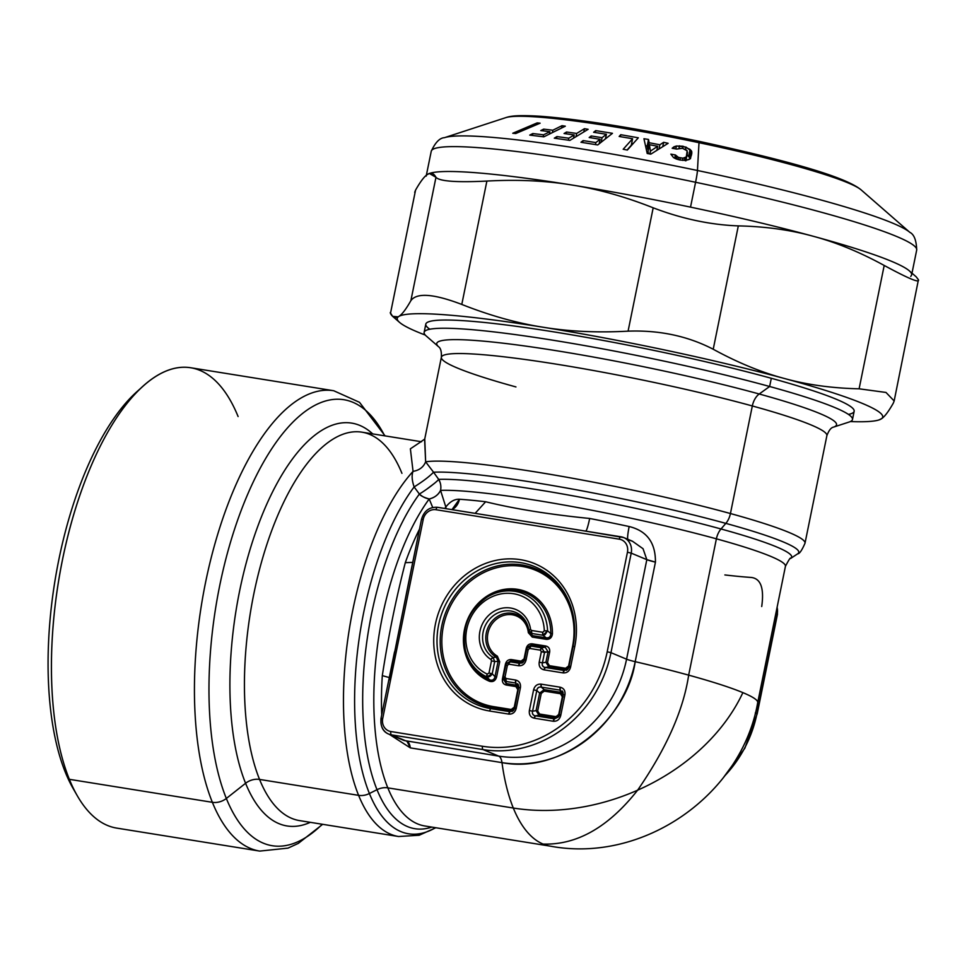 <?xml version="1.0" encoding="UTF-8"?>
<svg xmlns="http://www.w3.org/2000/svg" width="967" height="967" viewBox="0 0 967 967"><rect width="100%" height="100%" fill="white"/><g stroke="black" fill="none" stroke-linecap="round" stroke-linejoin="round"><path stroke-width="1.45" d="M398.755 316.487A247.697 22.386 11.5 0 1 543.019 327.221A247.697 22.386 11.5 0 1 784.249 378.448A247.697 22.386 11.5 0 1 881.783 418.518A247.697 22.386 11.5 0 1 881.203 418.941A247.697 22.386 11.5 0 1 850.356 421.552A247.697 22.386 -168.5 0 0 878.991 419.932A247.697 22.386 -168.5 0 0 881.203 418.941L881.783 418.518A247.697 22.386 -168.5 0 0 784.249 378.448A247.697 22.386 -168.5 0 0 543.019 327.221A247.697 22.386 -168.5 0 0 398.755 316.487A247.697 22.386 -168.5 0 0 398.174 316.898A247.697 22.386 11.5 0 1 398.755 316.487L398.114 316.85L398.755 316.487C401.921 314.601 405.959 309.319 410.878 300.64C405.959 309.319 401.921 314.601 398.755 316.487M425.287 335.065A247.697 22.386 11.5 0 1 398.174 316.898L398.174 316.898A247.697 22.386 -168.5 0 0 399.564 322.386A247.697 22.386 -168.5 0 0 425.287 335.065M848.446 414.396A218.554 19.751 -168.5 0 0 771.303 378.278A218.554 19.751 -168.5 0 0 527.45 327.861A218.554 19.751 -168.5 0 0 429.844 329.239M390.245 312.619L392.638 316.354L398.114 316.85C395.177 318.469 392.626 317.345 390.463 313.477L415.556 190.124C420.162 182.001 423.981 176.864 427.027 174.725L427.68 174.29C430.895 172.162 433.663 173.153 435.972 177.287L410.878 300.64C416.777 292.493 433.748 293.75 461.791 304.436C489.918 315.568 516.994 323.159 543.019 327.221C516.994 323.159 489.918 315.568 461.791 304.436C433.748 293.75 416.777 292.493 410.878 300.64L435.972 177.287C439.405 181.288 456.376 182.558 486.885 181.071L461.791 304.436L486.885 181.071C517.623 179.403 545.98 180.72 571.956 185.023C597.969 189.073 625.045 196.676 653.184 207.808L628.079 331.161C597.352 332.829 568.995 331.512 543.019 327.221C568.995 331.512 597.352 332.829 628.079 331.161C659.421 330.025 687.803 336.057 713.223 349.244C737.736 362.649 761.416 372.38 784.249 378.448C761.416 372.38 737.736 362.649 713.223 349.244L738.317 225.891C765.441 226.483 790.402 229.941 813.174 236.25C836.008 242.318 859.687 252.049 884.201 265.454L859.107 388.807C831.983 388.214 807.034 384.757 784.249 378.448C807.034 384.757 831.983 388.214 859.107 388.807L884.201 265.454C908.4 278.556 919.81 283.319 918.42 279.753L916.232 276.864L918.42 279.753C919.81 283.319 908.4 278.556 884.201 265.454C859.687 252.049 836.008 242.318 813.174 236.25A247.697 22.386 11.5 0 1 909.318 270.833L916.245 276.876M893.327 403.106C888.721 411.229 884.902 416.354 881.856 418.493C884.902 416.354 888.721 411.229 893.327 403.106L894.161 400.967L886.002 392.457L859.107 388.807M894.161 400.967L918.42 279.753M879.523 419.751L881.203 418.941A247.697 22.386 -168.5 0 0 881.783 418.518L878.991 419.932M650.416 151.13L649.413 144.699L657.681 146.271L650.416 151.13L649.836 153.971L650.416 151.13L657.681 146.271L649.413 144.699L650.416 151.13M429.36 173.48L429.904 173.298A247.697 22.386 11.5 0 1 571.956 185.023A247.697 22.386 11.5 0 1 690.523 207.131A247.697 22.386 11.5 0 1 813.174 236.25C790.402 229.941 765.441 226.483 738.317 225.891L713.223 349.244C687.803 336.057 659.421 330.025 628.079 331.161L653.184 207.808C682.049 218.832 710.431 224.852 738.317 225.891C710.431 224.852 682.049 218.832 653.184 207.808C625.045 196.676 597.969 189.073 571.956 185.023C545.98 180.72 517.623 179.403 486.885 181.071C456.376 182.558 439.405 181.288 435.972 177.287L429.36 173.48L427.027 174.725C423.981 176.864 420.162 182.001 415.556 190.124L414.71 192.36M648.071 151.275L649.413 144.699L648.071 151.275L648.458 153.705L648.071 151.275M656.859 150.32L657.681 146.271L656.859 150.32M649.921 153.983L650.501 151.154L649.921 153.983M910.769 276.381L910.709 276.332A247.697 22.386 -168.5 0 0 911.639 274.894A247.697 22.386 -168.5 0 0 813.174 236.25A247.697 22.386 -168.5 0 0 690.523 207.131A247.697 22.386 -168.5 0 0 571.956 185.023A247.697 22.386 -168.5 0 0 429.566 173.407M645.521 145.763L647.177 146.029L648.446 149.414L647.793 149.305L649.135 142.729L659.869 144.772L659.011 148.978L659.869 144.772L663.628 142.318L668.137 143.309L650.791 154.152L647.213 153.475L643.949 138.74L648.519 139.466L649.135 142.729L647.793 149.305L647.177 146.029L648.519 139.466L647.177 146.029L645.521 145.763M911.99 273.165L916.692 250.042C916.39 240.312 914.105 234.413 909.814 232.334A240.408 21.721 -168.5 0 0 697.449 170.494A240.408 21.721 11.5 0 1 909.814 232.334L861.174 189.919A183.585 16.596 -168.5 0 0 699.008 142.693A183.585 16.596 11.5 0 1 861.174 189.919C844.276 175.801 779.366 158.793 698.863 141.291A14.565 1.027 101.9 0 1 699.008 142.693L697.449 170.494A14.565 1.027 101.9 0 1 695.587 182.267A14.565 1.027 -78.1 0 0 697.449 170.494L699.008 142.693A14.565 1.027 -78.1 0 0 698.863 141.291C634.159 127.874 581.687 119.545 541.447 116.33C517.514 114.843 510.636 116.016 505.838 117.623A183.585 16.596 11.5 0 1 699.008 142.693A183.585 16.596 -168.5 0 0 505.838 117.623L444.494 137.665A240.408 21.721 11.5 0 1 697.449 170.494A240.408 21.721 -168.5 0 0 444.494 137.665C439.731 137.906 435.307 142.439 431.246 151.275A247.697 22.386 11.5 0 1 695.587 182.267L690.523 207.131L695.587 182.267A247.697 22.386 11.5 0 1 916.692 250.042A247.697 22.386 -168.5 0 0 695.587 182.267A247.697 22.386 -168.5 0 0 431.246 151.275L426.181 176.127M687.066 154.793L690.486 158.661L691.635 151.263L691.393 155.288L689.894 158.999L685.579 160.401L679.849 160.014L680.309 157.959L682.98 158.189L686.268 156.98L687.199 150.828L682.484 148.289L676.695 149.087L672.186 148.277L673.914 146.839L673.564 148.519L673.914 146.839L676.404 146.017L685.978 147.081L691.635 151.263L690.305 157.839L691.175 150.562L689.846 157.125L688.746 155.965L690.075 149.389L688.746 155.965L687.066 154.793M627.051 150.006L631.258 145.304L632.599 138.728L619.17 136.468L620.741 134.703L638.329 137.797L627.341 150.066L623.183 149.256L632.599 138.728L631.258 145.304L627.051 150.006M631.669 143.321L633.131 143.6L631.669 143.321M662.758 146.646L663.628 142.318L662.758 146.646M685.917 160.365L687.489 152.653L685.917 160.365M686.147 159.217L685.808 160.897M685.845 160.377L686.727 156.001L685.845 160.377M685.567 160.401L686.268 156.98L685.567 160.401M685.095 160.425L685.688 157.512L685.095 160.425M684.334 160.449L684.866 157.875L684.334 160.449M682.533 160.389L682.98 158.189L682.533 160.389M678.048 159.579L678.496 157.416L680.309 157.959L679.886 160.014L676.247 158.963L673.516 157.561L670.856 154.128L675.377 154.95L678.496 157.416L678.048 159.579M676.525 159.071L677.009 156.69L676.525 159.071M675.401 158.6L675.957 155.832L675.401 158.6M674.7 158.262L675.377 154.95L674.7 158.262M691.429 155.119L691.792 153.318L691.429 155.119M690.631 157.923L691.828 152.085L690.631 157.923M685.506 149.389L685.978 147.081L685.506 149.389M682.533 148.302L682.956 146.235L682.533 148.302M679.027 148.156L679.499 145.812L679.027 148.156M675.812 148.93L676.404 146.017L675.812 148.93M597.715 144.953L580.974 142.27L583.089 140.602L595.865 142.572L600.072 139.248L589.181 137.532L591.175 135.96L602.066 137.677L606.394 134.256L593.617 132.286L595.72 130.618L612.462 133.313L597.715 144.953L612.462 133.313L595.72 130.618L595.334 132.527L595.72 130.618L593.617 132.286L606.394 134.256L605.463 138.837L606.394 134.256L602.066 137.677L601.136 142.258L602.066 137.677L591.175 135.96L590.801 137.761L591.175 135.96L589.181 137.532L600.072 139.248L599.141 143.829L600.072 139.248L595.865 142.572L595.467 144.542L595.865 142.572L583.089 140.602L582.702 142.5L583.089 140.602L580.974 142.27L597.715 144.953M569.853 140.408L554.296 138.172L556.919 136.577L568.801 138.208L574.193 134.933L564.063 133.519L566.529 132.02L576.658 133.434L584.467 128.684L588.141 129.312L569.853 140.408L588.141 129.312L584.467 128.684L583.802 131.947L584.467 128.684L576.658 133.434L575.994 136.685L576.658 133.434L566.529 132.02L566.166 133.772L566.529 132.02L564.063 133.519L574.193 134.933L573.528 138.184L574.193 134.933L568.801 138.208L568.403 140.167L568.801 138.208L556.919 136.577L556.545 138.438L556.919 136.577L554.296 138.172L569.853 140.408M515.689 133.543L512.764 133.253L537.181 122.894L540.106 123.184L515.689 133.543L540.106 123.184L537.181 122.894L536.842 124.574L537.181 122.894L512.764 133.253L515.689 133.543M620.343 136.637L620.741 134.703L620.343 136.637M543.817 136.843L529.735 135.102L532.817 133.567L543.575 134.824L549.921 131.669L540.758 130.569L543.659 129.131L552.822 130.231L562.008 125.674L565.332 126.181L543.817 136.843L565.332 126.181L562.008 125.674L561.525 128.067L562.008 125.674L552.822 130.231L552.338 132.624L552.822 130.231L543.659 129.131L543.309 130.835L543.659 129.131L540.758 130.569L549.921 131.669L549.437 134.062L549.921 131.669L543.575 134.824L543.176 136.746L543.575 134.824L532.817 133.567L532.454 135.368L532.817 133.567L529.735 135.102L543.817 136.843M691.792 153.318L691.635 151.263L690.075 149.389L682.956 146.235L676.404 146.017L672.186 148.277L676.695 149.087L682.484 148.289L686.606 150.187L687.489 152.653M687.15 154.333L686.268 156.98L682.98 158.189L678.496 157.416L675.377 154.95L670.856 154.128L673.516 157.561L679.849 160.014L685.579 160.401L689.169 159.458L691.393 155.288M659.869 144.772L649.135 142.729L648.519 139.466L643.949 138.74L647.213 153.475L650.791 154.152L668.137 143.309L663.628 142.318L659.869 144.772M623.183 149.256L627.341 150.066L638.329 137.797L620.741 134.703L619.17 136.468L632.599 138.728L623.183 149.256M322.676 824.307L298.295 843.405L287.985 848.119L259.736 851.093L116.729 828.103A233.132 96.627 -80.9 0 1 69.358 779.317L212.365 802.308A233.132 96.627 99.1 0 0 259.736 851.093A233.132 96.627 -80.9 0 1 212.365 802.308A14.565 10.951 -22.1 0 0 226.338 798.464A225.843 93.606 99.1 0 0 322.265 824.247A225.843 93.606 -80.9 0 1 226.338 798.464L245.582 783.27A203.989 84.54 -80.9 0 1 257.27 527.74A203.989 84.54 -80.9 0 1 372.73 433.905A203.989 84.54 99.1 0 0 257.27 527.74A203.989 84.54 99.1 0 0 245.582 783.27A203.989 84.54 99.1 0 0 310.298 822.325A203.989 84.54 -80.9 0 1 245.582 783.27A14.565 10.951 157.9 0 1 259.555 779.426L358.6 795.345A196.7 81.53 99.1 0 0 398.573 836.515A196.7 81.53 -80.9 0 1 358.6 795.345L259.555 779.426A14.565 10.951 -22.1 0 0 245.582 783.27L226.338 798.464A14.565 10.951 157.9 0 1 212.365 802.308L69.358 779.317A233.132 96.627 -80.9 0 1 73.516 515.314A233.132 96.627 -80.9 0 1 190.729 367.75L333.736 390.741A233.132 96.627 99.1 0 0 216.511 538.305A233.132 96.627 99.1 0 0 212.365 802.308A233.132 96.627 -80.9 0 1 216.511 538.305A233.132 96.627 -80.9 0 1 333.736 390.741L359.506 402.32L385.108 435.899M420.935 441.689L424.767 439.03L425.637 461.827L424.61 439.622L441.375 357.234A196.7 17.781 11.5 0 1 550.936 363.302A196.7 17.781 11.5 0 1 752.326 405.959A196.7 17.781 11.5 0 1 826.882 435.658A196.7 17.781 -168.5 0 0 752.326 405.959L730.436 513.537A196.7 17.781 11.5 0 1 805.003 543.236A196.7 17.781 -168.5 0 0 730.436 513.537L752.326 405.959A14.565 8.679 105.4 0 1 759.204 393.992A203.989 18.433 -168.5 0 0 536.407 347.637A203.989 18.433 -168.5 0 0 438.655 346.802A203.989 18.433 11.5 0 1 536.407 347.637A203.989 18.433 11.5 0 1 759.204 393.992L769.635 386.498A218.554 19.751 -168.5 0 0 545.859 339.091A218.554 19.751 -168.5 0 0 424.138 332.346L425.806 324.138A218.554 19.751 11.5 0 1 547.54 330.883A218.554 19.751 11.5 0 1 771.303 378.278A218.554 19.751 11.5 0 1 854.151 411.289L852.483 419.497A218.554 19.751 -168.5 0 0 769.635 386.498L771.303 378.278L769.635 386.498A218.554 19.751 11.5 0 1 849.195 421.999L833.469 427.136A203.989 18.433 -168.5 0 0 759.204 393.992A14.565 8.679 -74.6 0 0 752.326 405.959A196.7 17.781 -168.5 0 0 550.936 363.302A196.7 17.781 -168.5 0 0 441.375 357.234A196.7 17.781 -168.5 0 0 515.943 386.933M299.528 820.596A196.7 81.53 -80.9 0 1 259.555 779.426A196.7 81.53 99.1 0 0 299.528 820.596L398.573 836.515L419.182 835.246L435.827 827.74M401.934 473.334A196.7 81.53 99.1 0 0 361.96 432.176A196.7 81.53 99.1 0 0 263.06 556.678A196.7 81.53 99.1 0 0 259.555 779.426A196.7 81.53 -80.9 0 1 263.06 556.678A196.7 81.53 -80.9 0 1 361.96 432.176L421.539 441.75M384.697 435.827A225.843 93.606 99.1 0 0 248.531 492.336A225.843 93.606 99.1 0 0 226.338 798.464A225.843 93.606 -80.9 0 1 248.531 492.336A225.843 93.606 -80.9 0 1 384.697 435.827M441.375 357.234C441.629 351.674 440.71 348.205 438.655 346.802L426.181 335.936A218.554 19.751 11.5 0 1 530.919 336.818A218.554 19.751 11.5 0 1 769.635 386.498L759.204 393.992A203.989 18.433 11.5 0 1 833.469 427.136C831.028 427.607 828.828 430.448 826.882 435.658L805.003 543.236C801.885 550.368 799.443 553.898 797.678 553.825A192.433 17.394 -168.5 0 0 725.83 523.377A14.565 8.679 -74.6 0 0 730.436 513.537A196.7 17.781 -168.5 0 0 425.637 461.827C423.473 467.134 419.279 470.313 413.054 471.364L410.383 448.821L421.056 441.677L410.383 448.821L413.054 471.364A196.7 81.53 99.1 0 0 358.6 795.345A14.565 10.951 -22.1 0 0 369.406 793.52A192.433 79.753 99.1 0 0 435.561 827.704A192.433 79.753 -80.9 0 1 369.406 793.52A14.565 10.951 157.9 0 1 358.6 795.345A196.7 81.53 -80.9 0 1 413.054 471.364C419.279 470.313 423.473 467.134 425.637 461.827L433.554 472.222C429.336 476.562 422.857 481.469 414.13 486.945C411.906 480.369 411.543 475.172 413.054 471.364C411.543 475.172 411.906 480.369 414.13 486.945A192.433 79.753 99.1 0 0 369.406 793.52L377.009 789.688A186.401 77.251 99.1 0 0 431.79 827.099A186.401 77.251 -80.9 0 1 377.009 789.688L369.406 793.52A192.433 79.753 -80.9 0 1 414.13 486.945C422.857 481.469 429.336 476.562 433.554 472.222L425.637 461.827A196.7 17.781 11.5 0 1 730.436 513.537A14.565 8.679 105.4 0 1 725.83 523.377A192.433 17.394 -168.5 0 0 433.554 472.222L438.704 479.39L433.554 472.222A192.433 17.394 11.5 0 1 725.83 523.377A192.433 17.394 11.5 0 1 797.678 553.825L790.607 558.467A186.401 16.85 -168.5 0 0 721.007 528.973L725.83 523.377L721.007 528.973A186.401 16.85 -168.5 0 0 438.704 479.39L440.13 482.569M238.1 416.535A233.132 96.627 99.1 0 0 143.225 386.026A233.132 96.627 99.1 0 0 69.358 779.317L65.454 772.597A225.843 93.606 -80.9 0 1 137.012 391.599L143.225 386.026M140.094 388.939A225.843 93.606 99.1 0 0 57.887 564.486A225.843 93.606 99.1 0 0 65.454 772.597A225.843 93.606 99.1 0 0 75.293 792.118M724.718 775.885A116.56 105.56 -67.3 0 0 756.968 713.646L777.214 614.118A14.565 13.2 -67.3 0 0 777.081 607.361A14.565 13.2 112.7 0 1 777.214 614.118L775.824 613.537L777.214 614.118L756.968 713.646A116.56 105.56 112.7 0 1 724.718 775.885M544.312 630.798L542.777 632.285L531.56 630.472L530.581 629.432A28.007 25.36 -67.3 0 0 491.224 613.175A28.007 25.36 -67.3 0 0 490.946 659.47L491.49 660.848L489 673.032L487.199 674.084A42.657 38.632 112.7 0 1 467.605 625.673A42.657 38.632 112.7 0 1 510.262 593.351A42.657 38.632 112.7 0 1 544.312 630.798A42.657 38.632 -67.3 0 0 510.262 593.351A42.657 38.632 -67.3 0 0 467.605 625.673A42.657 38.632 -67.3 0 0 487.199 674.084L489 673.032L491.49 660.848L490.946 659.47A28.007 25.36 112.7 0 1 491.224 613.175A28.007 25.36 112.7 0 1 530.581 629.432L531.56 630.472L542.777 632.285A2.913 1.209 99.1 0 0 542.983 635.271L531.765 633.458A2.913 1.209 -80.9 0 1 531.56 630.472L531.765 633.458L528.828 630.303L530.581 629.432A2.913 0.677 172.1 0 0 528.828 630.303A25.263 22.882 -67.3 0 0 528.369 627.849A25.263 22.882 -67.3 0 0 492.336 616.45A25.263 22.882 -67.3 0 0 493.085 657.427A2.913 1.221 122 0 0 490.946 659.47L493.085 657.427L494.693 661.549L491.49 660.848L494.693 661.549L492.215 673.745L489 673.032L492.215 673.745L486.8 676.888L487.199 674.084A2.913 1.233 115.2 0 0 486.8 676.888A45.401 41.11 112.7 0 1 465.345 649.727A45.401 41.11 112.7 0 1 487.368 596.99A45.401 41.11 112.7 0 1 547.576 630.822L544.312 630.798L547.576 630.822L542.983 635.271L542.777 632.285L544.312 630.798M65.454 772.597L69.358 779.317A233.132 96.627 99.1 0 0 77.348 795.865L73.19 788.625A225.843 93.606 -80.9 0 1 65.454 772.597M755.287 712.945L756.968 713.646L755.287 712.945M529.203 632.333L528.333 632.684A22.289 20.186 -67.3 0 0 496.905 618.892A22.289 20.186 -67.3 0 0 497.364 656.146L499.697 661.754L496.591 677.033C495.394 680.792 493.061 682.218 489.592 681.312A48.374 43.805 112.7 0 1 465.236 626.314A48.374 43.805 112.7 0 1 514.517 588.963A48.374 43.805 112.7 0 1 552.447 633.663L550.815 633.59L547.576 630.822L550.815 633.59A47.008 42.572 -67.3 0 0 488.444 596.337A47.008 42.572 112.7 0 1 550.815 633.59C550.67 636.697 549.135 638.111 546.21 637.845L546.319 639.344L532.261 637.084L528.333 632.684L529.251 632.611L528.828 630.303L531.765 633.458L542.983 635.271L546.21 637.845L532.152 635.585L531.765 633.458L532.152 635.585L529.215 632.285L532.152 635.585L546.21 637.845L542.983 635.271L544.735 634.811M419.376 494.04L414.13 486.945L419.376 494.04A186.401 77.251 99.1 0 0 377.009 789.688A14.565 10.951 157.9 0 1 387.815 787.863A182.134 75.486 99.1 0 0 424.827 825.975A182.134 75.486 -80.9 0 1 387.815 787.863A14.565 10.951 -22.1 0 0 377.009 789.688A186.401 77.251 -80.9 0 1 419.376 494.04A14.565 1.305 144.1 0 0 438.704 479.39A186.401 16.85 11.5 0 1 721.007 528.973A186.401 16.85 11.5 0 1 790.607 558.467C790.631 557.052 788.903 559.675 785.434 566.324A182.134 16.463 -168.5 0 0 716.39 538.824A14.565 8.679 105.4 0 1 721.007 528.973A14.565 8.679 -74.6 0 0 716.39 538.824A182.134 16.463 -168.5 0 0 440.553 490.378A14.565 11.894 -17.7 0 1 429.203 498.972C423.848 497.425 420.572 495.781 419.376 494.04A14.565 10.299 -143.8 0 0 429.203 498.972A182.134 75.486 99.1 0 0 387.815 787.863L513.308 808.037A182.134 136.855 -22.1 0 0 637.628 790.184A182.134 136.855 -22.1 0 0 742.874 692.626A182.134 16.463 11.5 0 1 757.705 702.634A182.134 16.463 -168.5 0 0 742.874 692.626A182.134 136.855 157.9 0 1 637.628 790.184C608.461 827.172 576.936 845.134 543.067 844.07C576.936 845.134 608.461 827.172 637.628 790.184C666.42 748.41 683.439 710.056 688.661 675.135A182.134 16.463 11.5 0 1 742.874 692.626A182.134 16.463 -168.5 0 0 688.661 675.135L716.39 538.824A182.134 16.463 11.5 0 1 785.434 566.324L757.705 702.634C741.568 794.838 643.659 863.676 550.32 846.149A182.134 75.486 -80.9 0 1 543.067 844.07A182.134 75.486 -80.9 0 1 513.308 808.037A182.134 75.486 99.1 0 0 543.067 844.07A182.134 75.486 99.1 0 0 550.32 846.149L424.827 825.975M434.014 483.669L427.063 488.939M545.195 634.533L547.576 630.822A45.401 41.11 -67.3 0 0 487.368 596.99A45.401 41.11 -67.3 0 0 465.345 649.727A45.401 41.11 -67.3 0 0 486.8 676.888L489.737 679.886C492.529 680.756 494.27 679.692 494.983 676.682L496.591 677.033L494.983 676.682C494.282 679.692 492.529 680.756 489.737 679.886L486.8 676.888C489.072 677.263 490.873 676.223 492.215 673.745L494.983 676.682L498.09 661.404L499.697 661.754L498.09 661.404L494.983 676.682L492.215 673.745L494.693 661.549L498.09 661.404L496.349 657.197L497.364 656.146A1.463 0.616 -60.5 0 1 496.349 657.197L498.09 661.404L494.693 661.549L493.085 657.427L496.349 657.197A23.667 21.431 112.7 0 1 494.33 618.892A23.667 21.431 112.7 0 1 528.514 628.465A23.667 21.431 -67.3 0 0 494.33 618.892A23.667 21.431 -67.3 0 0 496.349 657.197L493.085 657.427A25.263 22.882 112.7 0 1 492.336 616.45A25.263 22.882 112.7 0 1 528.369 627.849L528.876 630.532M489.737 679.886A47.008 42.572 112.7 0 1 465.635 650.948A47.008 42.572 -67.3 0 0 489.737 679.886A1.463 0.616 -67.8 0 1 489.592 681.312L489.737 679.886M761.718 606.514C764.293 588.117 760.751 578.423 751.081 577.444A182.134 16.463 11.5 0 1 724.875 574.942M532.261 637.084L532.152 635.585L532.261 637.084L546.319 639.344L546.21 637.845C549.135 638.111 550.67 636.697 550.815 633.59L552.447 633.663C551.976 637.567 549.933 639.465 546.319 639.344C549.933 639.465 551.976 637.567 552.447 633.663A48.374 43.805 -67.3 0 0 514.517 588.963A48.374 43.805 -67.3 0 0 465.236 626.314A48.374 43.805 -67.3 0 0 489.592 681.312C493.061 682.218 495.394 680.792 496.591 677.033L499.697 661.754L497.364 656.146A22.289 20.186 112.7 0 1 496.905 618.892A22.289 20.186 112.7 0 1 528.333 632.684L532.261 637.084M444.832 508.473L445.823 506.998A14.565 9.392 -140.8 0 1 445.956 508.654L445.823 506.998L444.832 508.473M432.708 507.47L429.203 498.972C434.57 497.654 438.353 494.79 440.553 490.378A14.565 13.623 87.7 0 0 438.704 479.39M440.553 490.378L445.823 506.998L440.553 490.378A182.134 16.463 11.5 0 1 716.39 538.824L688.661 675.135A182.134 16.463 -168.5 0 0 635.186 661.67A121.419 109.96 112.7 0 1 501.982 762.625C565.175 774.821 627.849 716.088 635.186 661.67A182.134 16.463 11.5 0 1 688.661 675.135C683.439 710.056 666.42 748.41 637.628 790.184A182.134 136.855 157.9 0 1 513.308 808.037A182.134 75.486 -80.9 0 1 501.982 762.625A14.565 6.044 99.1 0 0 498.694 756.109A116.56 105.56 -67.3 0 0 626.568 659.192L646.826 559.651L643.043 548.712L632.442 541.218L628.175 539.804C627.184 539.526 627.51 535.102 629.154 526.532A182.134 16.463 -168.5 0 0 589.677 518.469C549.341 514.432 514.662 508.86 485.652 501.752A182.134 16.463 -168.5 0 0 459.446 499.25L451.976 509.621A14.565 12.003 93.9 0 0 459.446 499.25C454.563 499.02 450.018 501.607 445.823 506.998C450.018 501.607 454.563 499.02 459.446 499.25A182.134 16.463 11.5 0 1 485.652 501.752C514.662 508.86 549.341 514.432 589.677 518.469A182.134 16.463 11.5 0 1 629.154 526.532A14.565 1.68 -77.9 0 0 627.692 539.235M503.203 678.979L502.429 678.894L505.427 664.136C506.357 660.884 508.364 659.373 511.434 659.579L521.08 661.126L524.078 658.853L526.217 648.386C527.136 645.134 529.142 643.623 532.225 643.829L545.811 646.016C548.785 646.778 550.054 648.821 549.643 652.145L548.047 651.794L545.908 662.262L548.785 666.867L564.946 669.466L568.596 667.943L564.946 669.466L565.586 668.282L564.946 669.466L548.785 666.867L549.437 665.683L548.785 666.867L545.908 662.262L547.515 662.613L549.437 665.683L565.586 668.282L568.596 666.009L572.476 646.923A71.836 65.055 -67.3 0 0 522.192 566.444A71.836 65.055 -67.3 0 0 443.394 626.169A71.836 65.055 -67.3 0 0 493.666 706.647L511.241 709.476L514.251 707.191L517.816 689.652L515.894 686.582L517.816 689.652L514.251 707.191L511.241 709.476L493.666 706.647A71.836 65.055 112.7 0 1 443.394 626.169A71.836 65.055 112.7 0 1 522.192 566.444A71.836 65.055 112.7 0 1 572.476 646.923L568.596 666.009L565.586 668.282L549.437 665.683L547.515 662.613L549.643 652.145C550.054 648.821 548.785 646.778 545.811 646.016L532.225 643.829C529.142 643.623 527.136 645.134 526.217 648.386L524.078 658.853L521.08 661.126L511.434 659.579C508.364 659.373 506.357 660.884 505.427 664.136L502.429 678.894C502.018 682.218 503.287 684.261 506.261 685.035L515.894 686.582L515.798 685.083L518.65 687.839L515.798 685.083L515.894 686.582L506.261 685.035L506.152 683.536L515.798 685.083L515.846 683.028L515.798 685.083L506.152 683.536L506.261 685.035C503.287 684.261 502.018 682.218 502.429 678.894L503.287 678.931L506.152 683.536L506.188 681.481L515.834 683.028L515.629 680.043C519.327 680.998 520.923 683.56 520.415 687.718L516.209 708.4C515.048 712.449 512.546 714.347 508.702 714.093L489.689 711.035A77.541 70.216 112.7 0 1 435.404 624.15A77.541 70.216 112.7 0 1 520.476 559.675A77.541 70.216 112.7 0 1 574.761 646.56L570.554 667.206C569.406 671.255 566.892 673.153 563.048 672.899L544.01 669.841C540.299 668.874 538.704 666.323 539.211 662.165L541.339 651.698L549.643 652.145L547.515 662.613L545.908 662.262L548.047 651.794L545.17 647.189L531.572 645.001L527.583 647.02M419.182 529.759L419.497 529.167L419.182 529.759A182.134 75.486 99.1 0 0 405.294 562.661C396.011 598.791 388.347 636.455 382.303 675.643A182.134 75.486 99.1 0 0 381.687 714.081L381.868 714.117A14.565 5.717 -2.1 0 0 381.687 714.081L381.723 714.818L381.687 714.081A182.134 75.486 -80.9 0 1 382.303 675.643C388.347 636.455 396.011 598.791 405.294 562.661A182.134 75.486 -80.9 0 1 419.182 529.759A14.565 7.966 -153.6 0 0 419.364 529.783L419.182 529.759M635.186 661.67L655.445 562.129C655.602 542.717 646.838 530.847 629.154 526.532C646.838 530.847 655.602 542.717 655.445 562.129L646.826 559.651A14.565 1.318 -168.5 0 0 655.445 562.129L635.186 661.67A14.565 1.318 11.5 0 1 626.568 659.192A14.565 1.318 -168.5 0 0 635.186 661.67M585.845 531.137A14.565 1.535 101 0 0 589.677 518.469C587.851 527.015 586.473 531.234 585.543 531.101L437.725 507.349A2.913 1.209 99.1 0 0 437.604 507.312A2.913 1.209 99.1 0 0 436.008 509.718A11.652 10.552 -67.3 0 0 423.22 519.4L421.503 519.303L389.072 680.006L407.989 585.748M381.24 718.529L381.24 718.529A14.565 13.2 -67.3 0 0 388.71 734.086A14.565 13.2 -67.3 0 0 391.43 734.86L407.047 741.375L391.43 734.86L483.077 749.594L498.694 756.109L483.077 749.594A116.56 105.56 -67.3 0 0 610.963 652.665L626.568 659.192L610.963 652.665L631.209 553.136L646.826 559.651L631.209 553.136A14.565 13.2 -67.3 0 0 623.739 537.579L632.442 541.218L643.043 548.712L646.826 559.651L626.568 659.192A116.56 105.56 112.7 0 1 498.694 756.109L404.097 740.504L498.694 756.109A14.565 6.044 -80.9 0 1 501.982 762.625L410.334 747.89A14.565 6.044 99.1 0 0 407.047 741.375L410.334 747.89L389.338 734.352L410.334 747.89L501.982 762.625A182.134 75.486 99.1 0 0 513.308 808.037L387.815 787.863A182.134 75.486 -80.9 0 1 429.203 498.972L432.696 507.47M493.025 707.832A73.202 66.288 112.7 0 1 440.311 637.217A73.202 66.288 112.7 0 1 500.882 565.212A73.202 66.288 112.7 0 1 572.694 613.114A73.202 66.288 -67.3 0 0 500.882 565.212A73.202 66.288 -67.3 0 0 440.311 637.217A73.202 66.288 -67.3 0 0 493.025 707.832L493.666 706.647L490.982 708.678A74.81 67.738 112.7 0 1 437.132 636.298A74.81 67.738 112.7 0 1 499.419 562.854A74.81 67.738 112.7 0 1 572.549 612.498A74.81 67.738 -67.3 0 0 499.419 562.854A74.81 67.738 -67.3 0 0 437.132 636.298A74.81 67.738 -67.3 0 0 490.982 708.678L493.025 707.832L510.588 710.648L493.025 707.832M511.241 709.476L510.588 710.648L511.241 709.476M514.698 707.264L514.601 708.606M514.251 709.137L510.588 710.648L509.996 711.724L490.982 708.678A2.913 1.209 99.1 0 0 489.689 711.035A2.913 1.209 -80.9 0 1 490.982 708.678L509.996 711.724L510.588 710.648L514.251 709.125M503.311 676.876L505.028 676.96L503.311 676.864L503.227 677.686L506.188 681.481L503.311 676.876L506.019 664.208M510.794 660.751L506.164 663.93L510.794 660.751L520.427 662.31L510.794 660.751M521.08 661.126L520.427 662.31L521.08 661.126M524.537 658.914L524.44 660.256M519.823 663.386L523.8 661.404L524.332 659.965L526.048 660.05C524.888 664.099 522.385 665.997 518.53 665.743L519.823 663.386A2.913 1.209 99.1 0 0 518.53 665.743L508.896 664.196A2.913 1.209 -80.9 0 1 510.189 661.839L519.823 663.386L520.427 662.31L524.09 660.787L520.427 662.31L519.823 663.386L510.189 661.839L507.397 665.332L505.028 676.96L505.983 678.496L515.629 680.043A2.913 1.209 99.1 0 0 515.834 683.028L506.188 681.481L506.152 683.536L503.287 678.943M524.44 660.243L526.459 649.473L528.175 649.582L526.048 660.05L524.332 659.965L526.797 648.458M532.225 643.829L531.572 645.001L532.225 643.829M545.811 646.016L545.17 647.189L545.811 646.016M475.123 513.344L485.652 501.752M580.841 530.339L623.739 537.579A14.565 13.2 112.7 0 1 631.209 553.136L627.45 552.23A11.652 10.552 -67.3 0 0 619.291 539.175A2.913 1.209 -80.9 0 1 620.899 536.77A2.913 1.209 -80.9 0 1 621.007 536.806A14.565 13.2 112.7 0 1 623.739 537.579A14.565 13.2 -67.3 0 0 621.007 536.806A2.913 1.209 99.1 0 0 620.899 536.77A2.913 1.209 99.1 0 0 619.291 539.175L436.008 509.718A2.913 1.209 -80.9 0 1 437.604 507.312A2.913 1.209 -80.9 0 1 437.725 507.349L620.778 536.77M405.294 562.661L412.728 562.395M389.302 677.553L382.303 675.643M527.595 647.02L531.572 645.001L545.17 647.189L548.047 651.794L544.554 652.411L542.427 662.878L545.908 662.262L542.427 662.878L544.554 652.411L541.677 647.805L530.968 646.089L526.942 648.18L531.572 645.001L529.674 648.446L528.175 649.582L526.459 649.498L527.595 647.008M542.427 662.878L539.211 662.165L542.427 662.878C541.762 665.429 542.729 666.964 545.303 667.472L564.341 670.542L564.946 669.466L564.341 670.542L545.303 667.472L548.785 666.867L545.291 667.472M543.249 666.65L542.269 665.091M567.871 669.212L566.348 670.373M564.341 670.542A2.913 1.209 99.1 0 0 563.048 672.899L564.341 670.542L568.306 668.56L568.85 667.085L570.554 667.206L568.838 667.097L573.044 646.452A74.81 67.738 112.7 0 1 573.044 646.476A74.81 67.738 -67.3 0 0 572.549 612.498L572.851 613.719M513.525 710.407L511.99 711.555M509.996 711.724A2.913 1.209 99.1 0 0 508.702 714.093L509.996 711.724L513.961 709.754L518.699 687.61L520.415 687.718L518.711 687.634L515.834 683.028M517.647 683.754L518.626 685.313M523.352 662.057L521.829 663.217M545.17 647.189L541.677 647.805L545.17 647.189M631.209 553.136L610.963 652.665L607.203 651.77L627.45 552.23L631.209 553.136M610.963 652.665A116.56 105.56 112.7 0 1 483.077 749.594A2.913 1.209 -80.9 0 1 482.521 746.27A113.647 102.913 -67.3 0 0 607.203 651.77L610.963 652.665M483.077 749.594L391.43 734.86A2.913 1.209 -80.9 0 1 390.873 731.536L482.521 746.27A2.913 1.209 99.1 0 0 483.077 749.594M391.43 734.86A14.565 13.2 112.7 0 1 388.71 734.086C382.968 731.789 380.406 726.555 380.998 718.372L382.714 718.481A11.652 10.552 -67.3 0 0 390.873 731.536A2.913 1.209 99.1 0 0 391.43 734.86M421.733 519.46L423.22 519.4L382.714 718.481L380.998 718.372L394.512 651.927M545.303 667.472L544.01 669.841A2.913 1.209 -80.9 0 1 545.303 667.472M572.549 612.498C575.196 623.57 575.353 634.884 573.044 646.452L574.761 646.56L573.044 646.476M573.044 646.452L568.306 668.56L569.454 666.058M514.492 708.315L516.209 708.4L514.492 708.315M506.188 681.481A2.913 1.209 -80.9 0 1 505.983 678.496L506.188 681.481M503.311 676.864L505.681 665.223L507.397 665.332L505.681 665.248L506.805 662.758M530.968 646.089L541.677 647.805A2.913 1.209 99.1 0 0 540.384 650.162L529.674 648.446A2.913 1.209 -80.9 0 1 530.968 646.089M540.384 650.162L541.677 647.805L544.554 652.411L541.339 651.698L540.384 650.162L541.339 651.698L539.211 662.165C538.704 666.323 540.299 668.874 544.01 669.841L563.048 672.899C566.892 673.153 569.406 671.255 570.554 667.206L574.761 646.56A77.541 70.216 -67.3 0 0 520.476 559.675A77.541 70.216 -67.3 0 0 435.404 624.15A77.541 70.216 -67.3 0 0 489.689 711.035L508.702 714.093C512.546 714.347 515.048 712.449 516.209 708.4L520.415 687.718C520.923 683.56 519.327 680.998 515.629 680.043L505.983 678.496L505.028 676.96L507.397 665.332L508.896 664.196L518.53 665.743C522.385 665.997 524.888 664.099 526.048 660.05L528.175 649.582L529.674 648.446L540.384 650.162M563.314 693.859L563.217 694.765L560.34 690.184L541.302 687.126C538.704 686.715 537.205 687.863 536.794 690.547L533.591 689.834C534.739 685.784 537.241 683.887 541.097 684.14L541.302 687.126A2.913 1.209 -80.9 0 1 541.097 684.14L560.135 687.199C563.846 688.153 565.441 690.716 564.933 694.874L563.217 694.765L564.933 694.874C565.441 690.716 563.846 688.153 560.135 687.199A2.913 1.209 99.1 0 0 560.34 690.184L560.135 687.199L541.097 684.14C537.241 683.887 534.739 685.784 533.591 689.834L536.794 690.547L532.587 711.216L529.372 710.515L533.591 689.834L529.372 710.515L532.587 711.216C531.935 713.779 532.89 715.314 535.464 715.822L534.171 718.179C530.46 717.224 528.864 714.673 529.372 710.515C528.864 714.673 530.46 717.224 534.171 718.179L553.209 721.249C557.065 721.503 559.567 719.605 560.715 715.556L564.933 694.874L560.715 715.556L559.011 715.447L560.715 715.556C559.567 719.605 557.065 721.503 553.209 721.249L534.171 718.179A2.913 1.209 -80.9 0 1 535.464 715.822L554.502 718.88A2.913 1.209 99.1 0 0 553.209 721.249L554.502 718.88L558.467 716.91L559.011 715.471L563.217 694.765L559.035 715.423M423.22 519.4A11.652 10.552 112.7 0 1 436.008 509.718L619.291 539.175A11.652 10.552 112.7 0 1 627.45 552.23L607.203 651.77A113.647 102.913 112.7 0 1 482.521 746.27L390.873 731.536A11.652 10.552 112.7 0 1 382.714 718.481L423.22 519.4M563.181 696.844L562.335 696.808L560.413 693.738L560.34 690.184L560.304 692.239L563.169 694.995L560.304 692.239L544.155 689.64L541.302 687.126L544.155 689.64L539.646 693.061L536.794 690.523M537.543 688.359L539.066 687.199M532.587 711.241L536.081 710.612L532.587 711.216L536.794 690.547L539.646 693.061L536.081 710.612L538.945 715.205L535.452 715.822L538.945 715.205L555.106 717.804L554.502 718.88L535.464 715.822M533.409 715L532.43 713.441M541.302 687.126L560.352 690.184M562.165 690.909L563.132 692.469M559.011 715.447L558.467 716.91L554.502 718.88L555.106 717.804L538.945 715.205L539.598 714.033L537.676 710.963L539.598 714.033L538.945 715.205L536.081 710.612L537.676 710.963L541.254 693.412L539.646 693.061L544.155 689.64L544.252 691.139L541.254 693.412L537.676 710.963L536.081 710.612L539.646 693.061L541.254 693.412L544.252 691.139L544.155 689.64L560.304 692.239L560.413 693.738L544.252 691.139L560.413 693.738L562.782 696.869M559.216 714.42L562.335 696.808L558.757 714.347L555.106 717.804L558.757 716.281L555.106 717.804L555.759 716.632L539.598 714.033L555.759 716.632L559.615 714.395M392.638 316.354L399.564 322.386M686.002 160.038L687.332 153.463M723.473 777.516L744.88 748.18L757.197 713.815L777.456 614.275L777.154 606.998M465.635 650.948L465.345 649.727C461.452 627.462 468.802 609.875 487.368 596.99L488.444 596.337M528.369 627.849L528.659 629.058M407.977 585.748L421.503 519.303C424.09 510.794 429.457 506.793 437.604 507.312L477.758 513.767M404.097 740.504L388.71 734.086M518.808 686.691L514.613 708.593M503.227 677.686L503.191 679.837M505.681 665.223L506.164 663.918M526.459 649.473L526.942 648.168M558.467 716.91L559.615 714.408"/></g></svg>
